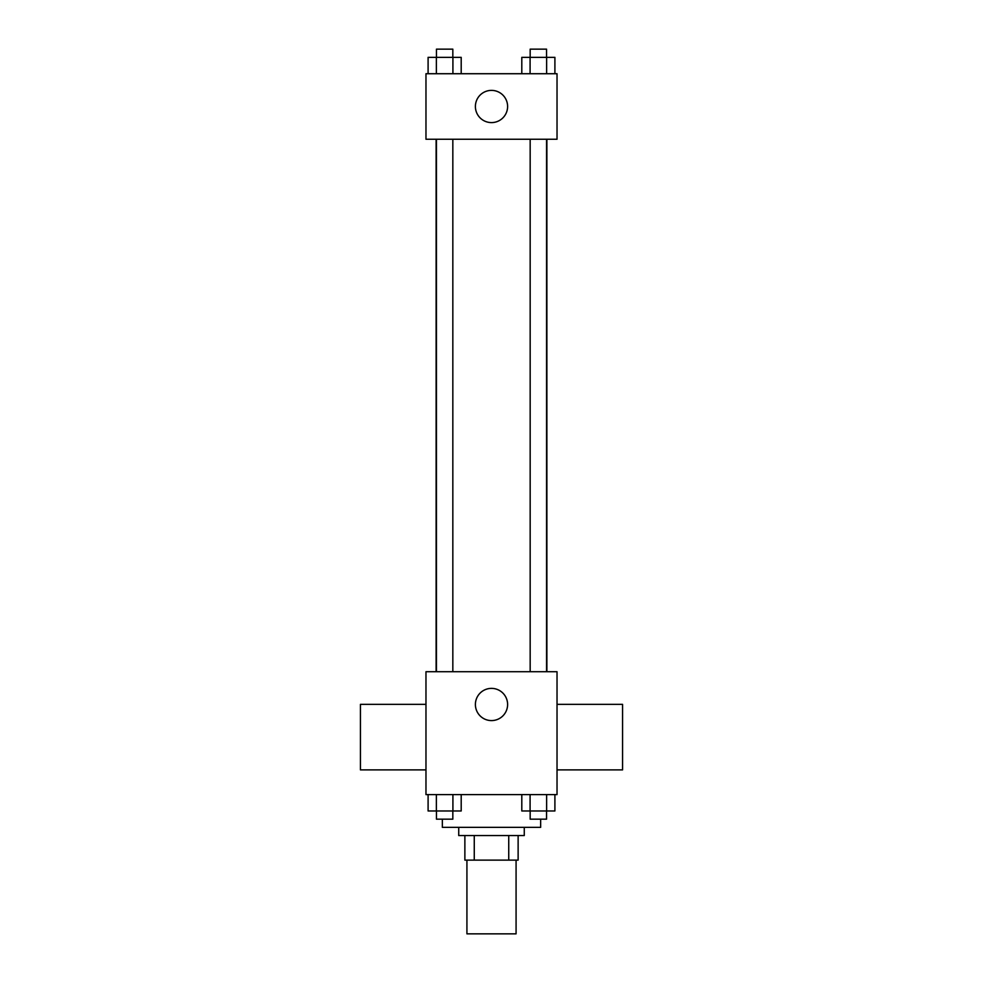 <?xml version="1.0" encoding="UTF-8"?>
<svg xmlns="http://www.w3.org/2000/svg" width="983" height="983" viewBox="0 0 983 983"><rect width="100%" height="100%" fill="white"/><g stroke="black" fill="none" stroke-linecap="round" stroke-linejoin="round"><path stroke-width="1.47" d="M466.925 860.125L466.925 933.85L516.075 933.85L516.075 860.125M508.739 835.55L508.739 860.125L464.873 860.125L464.873 835.55M508.739 860.125L518.127 860.125L518.127 835.55L518.127 860.125M524.271 827.354L524.271 835.55L458.729 835.55L458.729 827.354M474.261 835.55L474.261 860.125M442.35 819.171L442.35 827.354L540.65 827.354L540.65 819.171M557.029 794.596L425.971 794.596L425.971 671.721L557.029 671.721L557.029 794.596M507.609 704.479A16.109 16.109 0 0 1 483.452 718.438A16.109 16.109 0 0 1 483.452 690.533A16.109 16.109 0 0 1 507.609 704.479M557.029 769.886L622.571 769.886L622.571 704.356L557.029 704.356M425.971 704.356L360.429 704.356L360.429 769.886L425.971 769.886M546.88 139.254L546.88 671.721M530.169 671.721L530.169 139.254M452.831 139.254L452.831 671.721M557.029 139.254L425.971 139.254L425.971 73.725L557.029 73.725L557.029 139.254M507.609 106.496A16.109 16.109 0 0 1 483.452 120.442A16.109 16.109 0 0 1 483.452 92.537A16.109 16.109 0 0 1 507.609 106.496M554.904 73.725L554.904 57.346L521.801 57.346L521.801 73.725M546.634 57.346L546.634 73.725M530.083 57.346L530.083 73.725M530.169 57.346L530.169 49.15L546.548 49.15L546.548 57.346M461.199 73.725L461.199 57.346L428.096 57.346L428.096 73.725M452.917 57.346L452.917 73.725M436.366 57.346L436.366 73.725M436.452 57.346L436.452 49.15L452.831 49.15L452.831 57.346M554.904 794.596L554.904 810.975L521.801 810.975L521.801 794.596M546.634 794.596L546.634 810.975M530.083 794.596L530.083 810.975M546.548 810.975L546.548 819.171L530.169 819.171L530.169 810.975M461.199 794.596L461.199 810.975L428.096 810.975L428.096 794.596M452.917 794.596L452.917 810.975M436.366 794.596L436.366 810.975M452.831 810.975L452.831 819.171L436.452 819.171L436.452 810.975M436.12 139.254L436.12 671.721M546.548 671.721L546.548 139.254M436.452 139.254L436.452 671.721"/></g></svg>
